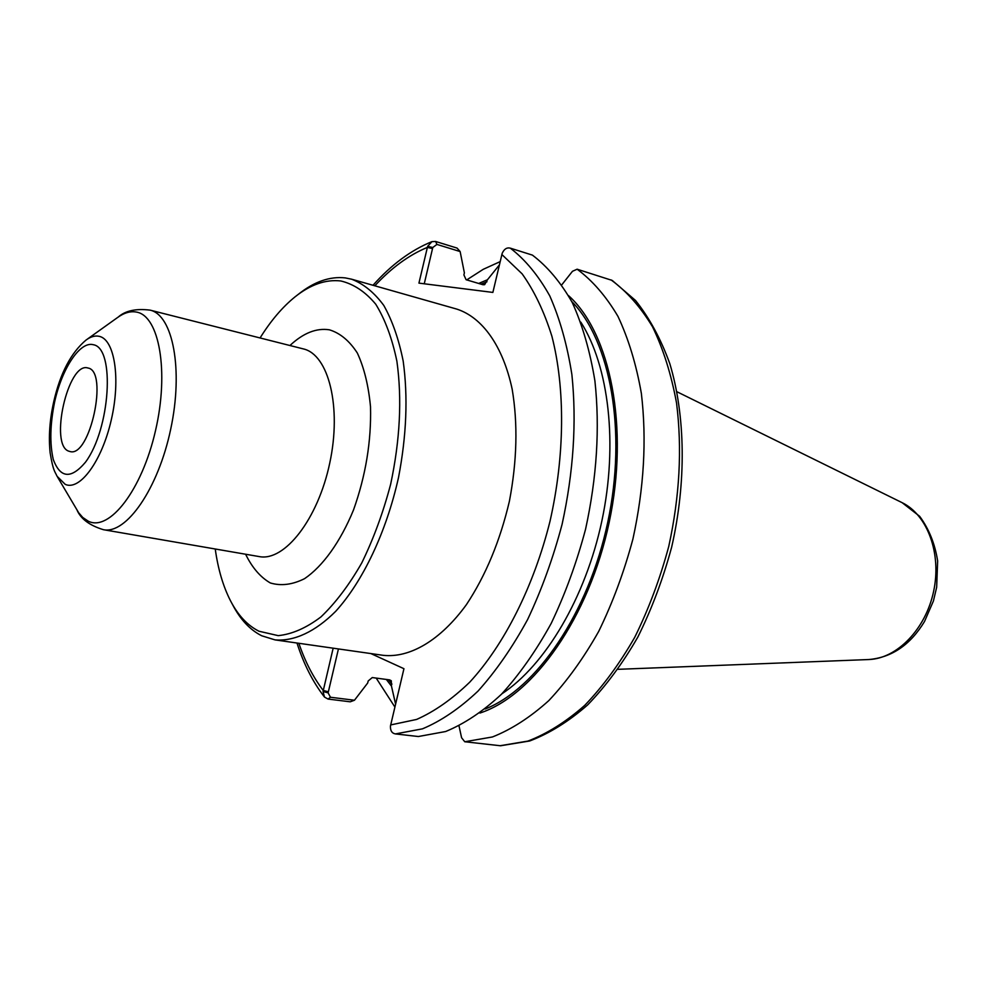 <?xml version="1.0" encoding="UTF-8"?>
<svg xmlns="http://www.w3.org/2000/svg" width="987" height="987" viewBox="0 0 987 987"><rect width="100%" height="100%" fill="white"/><g stroke="black" fill="none" stroke-linecap="round" stroke-linejoin="round"><path stroke-width="1.48" d="M88.028 368.028L87.757 367.954C67.967 361.649 49.054 445.569 68.967 451.232L70.003 451.528C89.928 457.968 108.681 371.161 88.028 368.028M231.908 603.415L232.463 604.439C240.199 619.404 249.945 629.842 261.691 635.764L275.015 639.884C294.064 641.488 315.112 631.902 335.691 611.323C362.846 581.454 386.287 532.215 398.489 477.646C406.545 435.649 408.1 396.774 403.177 361.045C398.773 339.109 392.308 320.578 383.795 305.452C374.32 292.584 363.611 283.849 351.643 279.21L345.265 277.902C329.806 276.2 314.162 281.665 298.345 294.299L297.432 295.014M351.643 279.21L456.771 309.091C482.236 317.296 502.938 345.869 512.167 389.174C517.965 423.67 517.04 461.003 509.403 501.211C500.039 541.049 485.703 575.532 466.382 604.686C440.35 640.501 409.802 658.193 383.215 655.331L275.015 639.884M215.24 548.994C218.041 569.092 223.111 586.327 230.452 600.688C238.015 615.308 247.527 625.499 259.001 631.236L278.211 635.64C292.09 634.234 306.34 627.979 320.985 616.887C335.494 603.032 349.09 585.044 361.773 562.911C373.53 538.828 383.166 512.598 390.655 484.222C400.056 439.955 402.128 398.97 396.897 361.254C392.135 338.319 385.09 319.319 375.751 304.23C365.375 291.77 353.716 284.022 340.786 280.962C325.71 279.247 310.449 284.564 294.99 296.902C282.455 307.056 270.808 320.738 260.075 337.961M464.754 741.755L492.427 736.968C511.426 729.467 530.216 717.352 548.809 700.61C566.933 681.326 583.576 658.23 598.751 631.31C612.73 602.601 624.117 571.843 632.914 539.038C644.017 488.232 646.83 439.684 641.365 393.418C636.27 364.4 628.472 338.726 617.961 316.383C606.129 296.334 592.521 280.616 577.136 269.204L612.236 280.444L635.505 300.455C649.36 317.777 660.784 338.825 669.791 363.598C685.521 415.724 686.471 482.347 671.666 547.094C663.017 579.061 651.753 609.041 637.849 637.047C622.723 663.338 605.993 685.953 587.672 704.903C568.783 721.435 549.463 733.464 529.698 740.978L500.582 745.765L464.754 741.755L461.583 737.733L459.017 725.926M561.8 284.799L572.472 271.289L577.136 269.204M479.929 713.046C533.338 695.798 589.042 617.541 609.164 522.407C629.459 427.297 610.385 333.15 568.598 295.681M500.15 261.629L483.248 269.315L466.728 279.913M376.195 678.094L394.886 707.025M395.577 704.089L391.469 686.113L391.308 680.796L389.692 679.895L372.272 677.563L368.176 680.981L367.695 682.992L354.456 700.239L330.46 697.254L328.116 692.862L323.045 691.517L324.476 697.056L328.054 699.067L350.225 701.806L354.456 700.239M460.139 251.562L457.067 248.082L435.612 241.47L431.985 241.618L427.63 246.355L432.787 247.503L436.92 244.418L460.139 251.562L464.383 272.856L463.902 274.904L466.086 279.716L483.001 284.737L484.629 284.675L487.442 279.765L478.646 283.454M386.336 679.438L391.469 686.113M487.442 279.765L499.373 264.935M427.63 246.355L418.932 283.121L492.871 292.423L502.173 253.363C504.123 249.032 506.837 247.293 510.304 248.144L532.412 255.115C547.501 266.552 560.813 282.405 572.337 302.664C582.552 325.303 590.078 351.36 594.902 380.846C599.985 427.914 596.876 477.363 585.562 529.217C576.642 562.689 565.181 594.088 551.19 623.414C536.027 650.927 519.433 674.54 501.433 694.268C482.988 711.405 464.383 723.829 445.618 731.527L418.365 736.524L395.429 733.921C391.938 733.316 390.272 730.688 390.445 726.074L403.942 668.705L370.89 653.579M328.116 692.862L338.43 648.94M333.162 648.188L323.045 691.517M424.262 283.787L432.787 247.503M245.603 554.225C252.154 567.636 260.395 577.21 270.327 582.959C281.036 586.167 292.46 584.723 304.601 578.641C322.897 566.193 340.367 541.912 353.506 509.983C365.745 475.598 371.408 441.177 370.507 406.718C368.509 385.584 364.129 367.707 357.356 353.062C349.447 340.823 340.12 333.075 329.374 329.806C316.408 327.82 303.268 333.051 289.944 345.512M259.211 556.582C284.564 561.739 317.999 519.187 329.757 463.039C341.847 406.977 328.597 354.506 303.33 348.904L150.073 310.128C172.935 315.038 183.483 369.78 170.689 429.246C158.191 488.775 126.311 534.498 103.425 529.698L259.211 556.582M57.604 477.177L78.676 512.759L82.76 517.472L88.299 521.21C109.434 531.833 141.968 490.045 155.477 430.764C169.308 371.581 159.24 315.593 136.366 312.065C130.284 310.942 123.881 312.854 117.157 317.814L86.856 339.479M99.169 336.32C95.036 335.407 90.644 336.666 86.005 340.083C70.978 352.791 60.244 373.259 53.791 401.487C49.695 419.66 48.474 436.76 50.127 452.786C53.187 471.181 54.778 471.157 57.073 476.277L65.228 484.358C79.824 491.119 101.908 461.188 111.272 419.944C120.858 378.749 114.652 339.368 99.169 336.32M93.37 344.734C80.107 340.91 62.045 368.287 54.643 401.857C50.09 424.336 49.634 443.545 53.273 459.473C60.33 478.325 71.064 479.238 85.462 462.224C110.347 428.864 115.319 348.078 93.37 344.734M499.965 745.74L527.909 741.089C547.082 733.748 566.007 721.855 584.699 705.409C602.897 686.458 619.577 663.745 634.752 637.269C648.706 609.028 660.032 578.764 668.742 546.477C679.685 496.449 682.276 448.591 676.527 402.93C671.246 374.283 663.252 348.892 652.518 326.771C640.489 306.895 626.659 291.276 611.052 279.889M395.429 733.921L422.473 728.838C441.115 721.028 459.609 708.456 477.979 691.134C495.918 671.185 512.463 647.312 527.626 619.515C541.616 589.881 553.115 558.148 562.084 524.344C573.509 471.983 576.778 422.078 571.892 374.616C567.204 344.895 559.826 318.653 549.759 295.878C538.384 275.509 525.232 259.593 510.304 248.144M390.655 724.939L416.613 719.437C434.477 711.541 452.169 699.129 469.701 682.214C504.184 644.844 533.671 586.66 549.981 521.383C564.909 455.673 565.292 388.372 551.906 336.283C544.17 311.596 534.238 290.795 522.135 273.855L501.84 254.498M330.46 697.254L328.054 699.067M298.864 643.29C305.119 661.66 313.237 677.378 323.23 690.444L328.363 691.801M432.528 248.576L427.322 247.416C408.939 255.028 391.444 267.835 374.826 285.798M436.92 244.418L435.612 241.47M486.961 281.788L481.076 284.17M388.496 679.735L391.938 684.114M485.185 708.987C536.496 688.864 588.56 612.952 607.782 522.111C627.152 431.294 610.447 340.786 571.757 301.529M501.828 693.861C545.33 665.152 585.55 597.678 601.885 520.865C618.183 444.039 608.88 366.029 580.812 322.12M902.143 502.679L919.637 516.3C928.952 528.921 934.948 543.8 937.65 560.937L936.663 587.265L933.406 601.009L924.535 621.465C910.421 644.795 891.853 657.478 868.819 659.538C896.912 658.65 925.695 629.188 933.628 591.336C941.758 553.534 927.447 514.918 902.143 502.679L676.996 391.777M118.366 316.95C125.435 310.683 136.009 308.4 150.073 310.128M77.233 510.563C81.144 519.174 89.879 525.553 103.425 529.698M324.353 696.896C312.817 681.968 303.7 664.004 296.988 643.03M373 285.28C391.259 264.75 410.913 250.204 431.985 241.618M868.819 659.538L618.035 669.322"/></g></svg>
